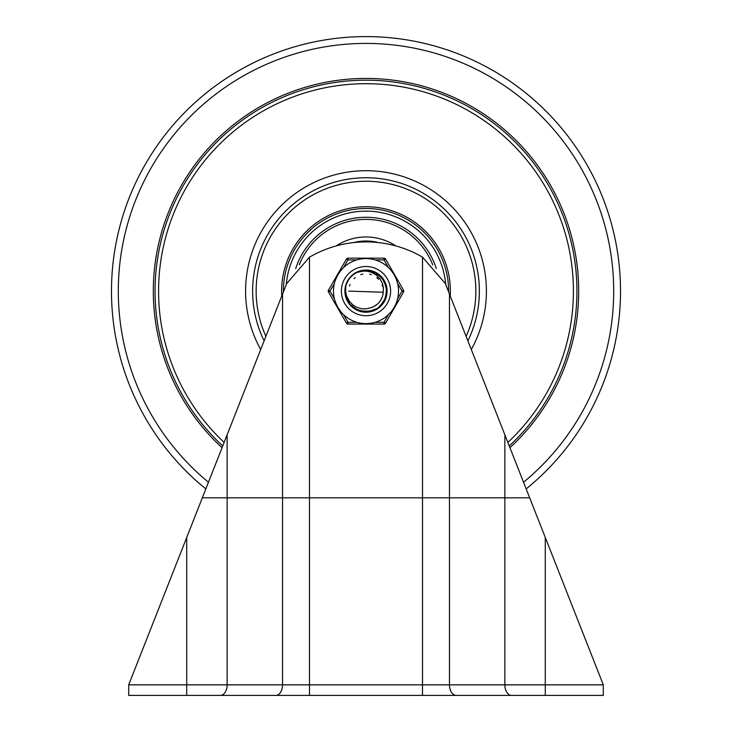 <?xml version="1.0" encoding="UTF-8"?>
<svg xmlns="http://www.w3.org/2000/svg" width="732" height="732" viewBox="0 0 732 732"><rect width="100%" height="100%" fill="white"/><g stroke="black" fill="none" stroke-linecap="round" stroke-linejoin="round"><path stroke-width="1.1" d="M449.466 294.072L445.34 283.577L422.52 257.161A112.28 112.28 0 0 0 309.48 257.161L286.66 283.577L128.704 684.85L128.704 695.4L603.296 695.4L603.296 684.85L449.466 294.072L449.466 684.85L227.13 684.85A10.55 6.734 90 0 1 220.396 695.4M545.285 695.4L545.285 684.85L504.87 684.85A10.55 6.734 90 0 0 511.604 695.4L522.529 695.4M496.076 695.4L422.52 695.4L496.076 695.4M309.48 695.4L235.924 695.4L309.48 695.4L309.48 257.161M448.615 291.894A82.615 82.615 0 0 0 365.607 208.492A82.615 82.615 0 0 0 283.385 291.894M467.885 340.847A113.378 113.378 0 0 0 340.472 180.648A113.378 113.378 0 0 0 264.115 340.847M466.11 336.354A109.864 109.864 0 0 0 342.86 183.714A109.864 109.864 0 0 0 265.89 336.354M509.252 445.944A210.935 210.935 0 0 0 281.509 97.841A210.935 210.935 0 0 0 222.748 445.944M378.444 242.585A50.096 50.096 0 0 0 353.556 242.585M436.309 268.589A73.822 73.822 0 0 0 295.691 268.589M432.713 264.783A71.718 71.718 0 0 0 299.287 264.783M395.82 245.925A54.141 54.141 0 0 0 336.18 245.925M367.071 270.337L369.303 270.575M346.776 299.059L346.035 296.945M345.888 296.442L346.858 299.26M346.392 298.043L346.099 297.174M348.725 302.7L347.737 301.072L345.202 291.153L345.705 286.578M346.181 297.439L345.806 296.112M346.437 284.034L348.569 279.77M352.183 275.561L356.091 272.826M383.22 292.663L383.367 287.585L382.479 283.604L380.018 278.892L376.495 275.205L371.499 272.341L367.427 271.233L362.377 271.087L357.033 272.341L363.63 270.447L373.778 271.819L382.04 277.867L386.414 287.127L385.846 297.348L380.219 306.296L381.537 304.942M372.076 311.008L370.749 311.365M361.846 311.493L360.51 311.173M352.632 307.047L353.437 307.687M375.589 309.572L374.811 309.956M365.616 311.905L364.756 311.878M355.743 309.206L354.562 308.483M348.35 302.115L347.416 300.468M345.239 292.361L345.321 293.395M345.449 287.896L345.705 286.551A20.798 20.798 0 0 1 357.033 272.341L367.071 270.337L376.852 273.365L384.007 280.695L386.798 290.549L384.547 300.541L377.803 308.245L368.196 311.795L358.058 310.341L349.85 304.219L345.55 294.932L345.22 290.119M346.739 283.257L348.02 280.649M352.824 275.012L355.194 273.338M362.093 270.675L364.966 270.337M372.323 271.288L374.098 271.947M381.006 276.705L382.26 278.133M386.066 285.617L386.478 287.466M386.258 295.847L385.737 297.677M373.055 310.679L370.41 311.439M362.871 311.676L359.687 310.926M347.05 299.69L345.943 296.606M345.632 286.88L346.419 284.08M350.125 277.675L352.147 275.589M358.46 271.728L361.59 270.785M368.617 270.474L371.819 271.142M378.151 274.226L380.649 276.339M384.73 282.067L385.92 285.114M386.78 292.095L386.368 295.344M383.788 301.895L381.875 304.549M376.495 309.078L373.54 310.496M366.65 311.905L363.383 311.75M356.649 309.691L353.849 307.998M348.917 302.984L347.27 300.157M346.373 284.217L347.526 281.555M352.037 275.69L354.325 273.896M356.264 272.725L364.499 270.364M367.592 270.373L374.409 272.084M377.309 273.649L382.47 278.407M384.236 281.106L386.533 287.804M386.469 294.84L385.627 297.997M382.205 304.155L379.963 306.534M374.025 310.304L370.914 311.32M363.896 311.805L360.675 311.219M357.582 310.139L351.726 306.241M349.53 303.817L346.08 297.101M345.284 289.259L346.099 285.059M348.67 279.606L351.397 276.303M386.798 291.098L386.716 292.956M384.309 300.98L383.33 302.618M377.364 308.538L375.736 309.49M367.684 311.841L365.79 311.914M345.458 294.42L345.248 292.535M346.877 282.936L348.954 279.194M353.089 274.802L356.704 272.505M362.441 270.62L365.79 270.309M372.643 271.398L375.653 272.688M381.244 276.961L383.284 279.533M386.148 285.947L386.706 289.167M386.176 296.185L385.123 299.287M381.308 305.198L378.911 307.422M372.734 310.789L370.914 311.329L359.357 310.825M353.163 307.477L350.756 305.262M346.913 299.37L345.852 296.277M350.024 277.785L353.483 274.5M357.051 272.341L360.583 271.023L370.822 270.877L373.933 271.883M378.435 274.436L382.141 277.995M384.867 282.351L386.45 287.301M386.761 292.461L385.791 297.503M383.614 302.179L380.338 306.177M376.184 309.243L374.5 310.103L364.408 311.85L354.709 308.584L352.11 306.589M374.107 306.388L377.373 304.137M380.42 300.651L382.214 297.128M345.705 286.551L345.632 291.684L346.666 296.195L349.493 301.456L352.934 304.96L356.42 307.138L361.416 308.721L366.247 308.849L370.74 307.742A17.293 17.293 0 0 0 383.266 292.031M383.257 292.233L348.707 291.107M376.056 305.171L376.733 304.668M375.351 305.656L376.394 304.933M381.152 299.434L381.72 298.308M377.19 304.292L378.06 303.505M382.671 286.541L382.186 285.041M378.471 279.139L376.779 277.593M371.252 274.637L369.733 274.226M349.988 284.592L349.466 286.066M376.523 304.832L377.502 304.027M381.793 298.153L382.269 296.972M370.932 307.678L372.14 307.275M382.589 296.002L382.9 294.767M382.699 286.633L382.397 285.617M378.609 279.285L377.822 278.499M371.353 274.674L369.88 274.262M362.916 274.097L360.812 274.619M355.148 277.648L353.977 278.682M350.052 284.446L349.503 285.928M347.984 324.066L347.984 322.309L343.564 314.65A32.519 32.519 0 0 0 356.832 322.309L347.984 322.309L346.465 323.187L328.448 291.986L346.465 323.187A1.757 1.757 0 0 0 347.984 324.066L384.016 324.066L384.016 322.309L375.168 322.309M341.075 312.006L337.836 307.367L335.448 302.243M397.604 283.449L402.024 291.107L403.552 291.986A1.757 1.757 0 0 0 403.552 290.229L385.535 259.027A1.757 1.757 0 0 0 384.016 258.149L347.984 258.149A1.757 1.757 0 0 0 346.465 259.027L328.448 290.229L329.976 291.107L334.396 283.449A32.519 32.519 0 0 0 366 323.626A32.519 32.519 0 0 0 398.519 291.107A32.519 32.519 0 0 0 366 258.588A32.519 32.519 0 0 0 334.396 298.775L329.976 291.107L328.448 291.986A1.757 1.757 0 0 1 328.448 290.229M384.016 324.066A1.757 1.757 0 0 0 385.535 323.187L403.552 291.986A1.757 1.757 0 0 0 403.552 290.229L402.024 291.107L397.604 298.775M335.448 279.972L337.836 274.848L341.075 270.218M347.984 259.906L347.984 258.149A1.757 1.757 0 0 0 346.465 259.027L347.984 259.906L356.832 259.906A32.519 32.519 0 0 0 343.564 267.573L347.984 259.906M375.168 259.906L384.016 259.906L385.535 259.027A1.757 1.757 0 0 0 384.016 258.149L384.016 259.906L388.436 267.573M341.396 291.107A24.604 24.604 0 0 1 366 266.503A24.604 24.604 0 0 1 390.604 291.107A24.604 24.604 0 0 1 366 315.721A24.604 24.604 0 0 1 341.396 291.107M344.909 291.107A21.091 21.091 0 0 0 376.55 309.38A21.091 21.091 0 0 0 376.55 272.844A21.091 21.091 0 0 0 344.909 291.107M422.52 695.4L422.52 257.161M504.87 434.799L504.87 684.85L449.466 684.85A10.55 6.734 90 0 0 456.201 695.4M275.799 695.4A10.55 6.734 -90 0 0 282.534 684.85L282.534 294.072M227.13 434.799L227.13 684.85L186.715 684.85L186.715 695.4M186.715 537.48L186.715 684.85L128.704 684.85M603.296 684.85L545.285 684.85L545.285 537.48M450.235 296.012A84.372 84.372 0 0 0 366 206.735A84.372 84.372 0 0 0 281.765 296.012M471.298 349.512A120.405 120.405 0 0 0 366 170.702A120.405 120.405 0 0 0 260.702 349.512M507.871 442.421A207.421 207.421 0 0 0 514.23 146.025A207.421 207.421 0 0 0 217.77 146.025A207.421 207.421 0 0 0 224.129 442.421M509.939 447.691A212.692 212.692 0 0 0 518.485 142.841A212.692 212.692 0 0 0 213.515 142.841A212.692 212.692 0 0 0 222.061 447.691M526.162 488.903A254.507 254.507 0 0 0 552.138 117.532A254.507 254.507 0 0 0 179.862 117.532A254.507 254.507 0 0 0 205.838 488.903M208.455 482.242A247.69 247.69 0 0 1 185.342 121.658A247.69 247.69 0 0 1 546.658 121.658A247.69 247.69 0 0 1 523.545 482.242M286.294 284.51A79.98 79.98 0 0 1 366 211.136A79.98 79.98 0 0 1 445.706 284.51M388.436 314.65L384.016 322.309L385.535 323.187M529.675 497.824L202.325 497.824"/></g></svg>
